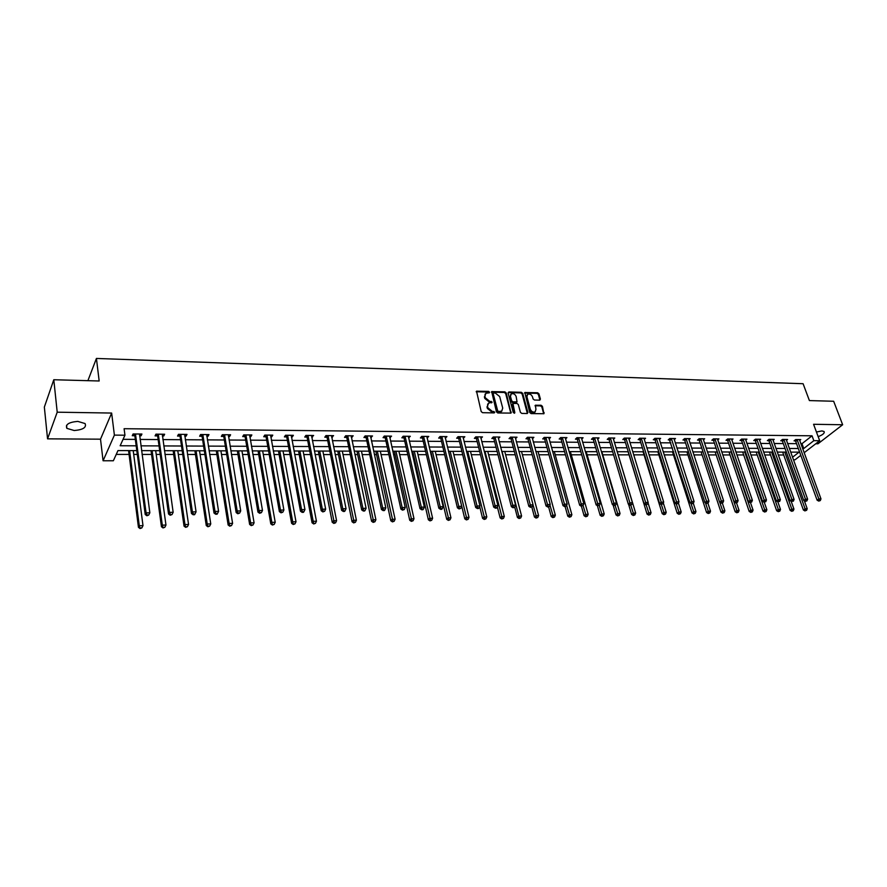 <?xml version="1.0" encoding="UTF-8"?>
<svg xmlns="http://www.w3.org/2000/svg" width="887" height="887" viewBox="0 0 887 887"><rect width="100%" height="100%" fill="white"/><g stroke="black" fill="none" stroke-linecap="round" stroke-linejoin="round"><path stroke-width="1.33" d="M489.546 392.165L488.593 391.389L476.53 391.2L481.197 411.579L482.572 412.688L494.203 412.91L494.769 412.167L492.307 411.368L487.917 407.832L487.495 406.202L488.526 403.219L492.152 402.133L489.702 401.323L485.322 397.797L484.912 396.19L485.91 393.24L489.336 392.808L489.546 392.165M489.025 392.886L488.061 392.032L476.186 391.755M494.247 412.91L491.764 411.989L492.307 411.368M491.631 402.864L489.158 401.955L489.702 401.323M818.18 436.659C822.826 434.852 824.799 433.144 824.09 431.525L821.905 430.916L816.45 432.024M77.79 421.392C68.876 422.157 65.239 424.485 66.869 428.366L74.22 430.528C83.079 429.763 86.704 427.434 85.074 423.554L77.79 421.392M539.673 400.148L540.416 399.117L538.941 393.828L537.611 392.753L524.838 392.52L529.75 412.51L531.091 413.597L543.919 413.719L542.423 406.335L541.092 405.259L535.371 405.248L535.948 409.384L535.127 411.878C533.02 412.51 531.424 411.646 530.326 409.262L526.889 396.711L527.687 394.272C529.783 393.617 531.391 394.482 532.499 396.855L533.065 398.939L534.406 400.015L539.673 400.148M800.806 443.688L801.97 443.7L812.037 435.805L813.845 440.673L819.688 440.728L804.121 452.758M53.797 379.736L57.211 412.189L47.554 438.843L44.35 407.089L53.797 379.736L99.167 380.989L96.428 358.448L803.09 383.716L809.399 400.58L833.658 401.257L842.65 424.751L813.567 424.285L819.688 440.728M47.554 438.843L100.508 439.176L111.64 413.054L57.211 412.189M111.64 413.054L114.39 435.118L124.945 435.207L120.155 445.751L136.166 445.817M812.037 435.805L124.102 428.709L124.945 435.207M506.211 392.93L504.858 391.843L491.697 391.61L496.443 411.878L497.818 412.976L511.023 413.098L506.211 392.93L505.668 393.562L504.315 392.475L491.365 392.165M508.861 391.954L521.356 392.298L522.698 393.385L527.898 412.477L527.133 413.519L521.778 413.42L520.414 412.333L518.318 404.539L516.966 403.441L512.93 403.474L514.804 412.544L514.582 413.209L513.296 412.522L508.085 392.985L508.861 391.954L508.318 392.586L520.802 392.93L521.356 392.298M815.741 443.777L817.969 443.788L842.65 424.751M96.428 358.448L87.891 380.678M123.071 439.331L135.323 439.409M140.068 439.442L158.141 439.564M162.875 439.586L180.571 439.708M185.294 439.73L202.635 439.841M207.347 439.874L224.333 439.985M229.046 440.019L245.688 440.118M250.378 440.152L266.688 440.251M271.367 440.285L287.355 440.384M292.023 440.418L307.689 440.517M312.357 440.551L327.713 440.651M332.359 440.684L347.416 440.772M352.05 440.806L366.819 440.906M371.442 440.928L385.923 441.027M390.535 441.05L404.727 441.138M409.328 441.172L423.254 441.26M427.844 441.294L441.493 441.382M446.072 441.404L459.466 441.493M464.034 441.526L477.173 441.604M481.73 441.637L494.624 441.726M499.159 441.748L511.81 441.837M516.334 441.859L528.752 441.937M533.264 441.97L545.45 442.048M549.951 442.081L561.914 442.158M566.394 442.181L578.136 442.258M582.604 442.291L594.135 442.358M598.592 442.391L609.901 442.458M614.347 442.491L625.457 442.558M629.892 442.591L640.802 442.657M645.215 442.691L655.925 442.757M660.327 442.79L670.849 442.857M675.24 442.879L685.573 442.946M689.942 442.979L700.098 443.045M704.455 443.068L714.423 443.134M718.769 443.156L728.56 443.223M732.895 443.256L742.519 443.312M746.843 443.345L756.289 443.4M760.591 443.433L769.883 443.489M774.174 443.522L783.299 443.578M787.578 443.6L796.548 443.655M139.581 435.772L141.088 435.783L141.92 434.031L133.072 433.965L132.263 435.717L134.647 435.739M162.354 435.949L163.773 435.96L164.638 434.231L155.946 434.153L155.092 435.894L157.442 435.916M184.762 436.127L186.082 436.138L186.991 434.408L178.442 434.342L177.544 436.071L179.85 436.082M206.793 436.293L208.024 436.304L208.966 434.597L200.562 434.53L199.63 436.238L201.892 436.26M228.458 436.459L229.6 436.471L230.587 434.785L222.315 434.708L221.34 436.404L223.579 436.426M249.768 436.626L250.833 436.637L251.853 434.963L243.714 434.896L242.705 436.57L244.901 436.592M270.746 436.792L271.721 436.803L272.775 435.14L264.769 435.073L263.727 436.737L265.889 436.759M291.38 436.958L292.278 436.958L293.364 435.306L285.481 435.24L284.417 436.903L286.545 436.914M311.692 437.114L313.621 435.484L305.871 435.417L304.773 437.058L306.858 437.069M331.671 437.269L333.567 435.65L325.939 435.584L324.808 437.213L326.859 437.224M351.352 437.424L353.203 435.816L345.686 435.75L344.522 437.369L346.551 437.38M370.722 437.568L372.529 435.972L365.134 435.916L363.936 437.513L365.943 437.535M389.792 437.723L391.555 436.138L384.271 436.071L383.062 437.668L385.025 437.679M408.574 437.868L410.304 436.293L403.13 436.238L401.878 437.812L403.818 437.823M427.068 438.012L428.754 436.448L421.691 436.393L420.427 437.956L422.334 437.967M445.285 438.156L446.937 436.604L439.974 436.548L438.688 438.1L440.562 438.111M463.236 438.289L464.843 436.759L457.991 436.692L456.672 438.245L458.524 438.256M480.909 438.433L482.484 436.903L475.731 436.847L474.39 438.378L476.219 438.389M498.328 438.566L499.869 437.047L493.216 436.992L491.853 438.511L493.649 438.522M515.491 438.699L516.999 437.191L510.446 437.136L509.06 438.644L510.834 438.666M532.411 438.832L533.885 437.335L527.421 437.28L526.013 438.777L527.765 438.788M548.798 437.879L549.097 438.954L550.528 437.479L544.152 437.424L542.733 438.91L544.452 438.921M565.507 439.054L566.926 437.613L560.639 437.557L559.198 439.032L560.894 439.054M581.695 439.143L583.092 437.757L576.905 437.701L575.441 439.165L577.115 439.176M597.661 439.231L599.035 437.89L592.937 437.834L591.452 439.287L593.104 439.298M613.394 439.32L614.758 438.023L608.737 437.967L607.24 439.409L608.87 439.42M628.916 439.409L630.258 438.145L624.315 438.1L622.807 439.531L624.415 439.542M644.228 439.497L645.548 438.278L639.693 438.233L638.163 439.653L639.749 439.664M659.318 439.586L660.627 438.4L654.85 438.355L653.309 439.764L654.861 439.786M674.209 439.675L675.495 438.533L669.796 438.477L668.244 439.885L669.785 439.897M688.9 439.775L690.164 438.655L684.542 438.61L682.979 439.996L684.498 440.007M703.391 439.863L704.644 438.777L699.1 438.732L697.515 440.107L699.011 440.129M717.694 439.952L718.925 438.899L713.458 438.854L711.862 440.229L713.336 440.24M731.797 440.041L733.017 439.01L727.617 438.965L726.009 440.329L727.473 440.34M745.723 440.129L746.932 439.132L741.599 439.087L739.98 440.44L741.41 440.451M759.472 440.218L760.658 439.242L755.391 439.198L753.762 440.551L755.181 440.562M773.032 440.307L774.207 439.364L769.007 439.32L767.366 440.651L768.763 440.662M786.425 440.395L787.578 439.475L782.456 439.431L780.793 440.761L782.179 440.772M799.642 440.484L800.773 439.586L795.717 439.542L794.053 440.861L795.417 440.872M116.241 454.399L129.058 454.41M133.704 454.41L137.308 454.41M142.064 454.421L151.555 454.421M156.201 454.432L160.214 454.432M164.971 454.443L173.686 454.443M178.32 454.454L182.755 454.454M187.501 454.454L195.462 454.466M200.085 454.466L204.908 454.477M209.642 454.477L216.883 454.488M221.495 454.488L226.706 454.499M231.429 454.499L237.96 454.499M242.561 454.51L248.138 454.51M252.85 454.521L258.705 454.521M263.295 454.521L269.227 454.532M273.928 454.532L279.117 454.543M283.696 454.543L289.982 454.554M294.672 454.554L299.218 454.554M303.786 454.565L310.395 454.565M315.073 454.576L318.998 454.576M323.555 454.576L330.496 454.587M335.153 454.587L338.479 454.599M343.025 454.599L350.265 454.61M354.922 454.61L357.661 454.61M362.195 454.61L369.746 454.621M374.381 454.621L376.554 454.632M381.077 454.632L388.916 454.643M393.54 454.643L395.158 454.643M399.671 454.643L407.787 454.654M412.4 454.665L413.486 454.665M417.988 454.665L426.37 454.676M430.982 454.676L431.537 454.676M436.027 454.676L444.686 454.687M453.811 454.698L462.715 454.709M471.33 454.709L480.477 454.721M488.593 454.732L497.984 454.732M505.601 454.743L515.225 454.754M522.376 454.754L532.211 454.765M538.908 454.776L548.964 454.787M555.207 454.787L565.474 454.798M571.283 454.798L581.739 454.809M587.127 454.82L597.783 454.82M602.761 454.831L613.604 454.843M618.172 454.843L629.038 454.854M633.64 454.854L644.051 454.865M649.007 454.876L658.864 454.876M664.152 454.887L673.477 454.898M679.098 454.898L687.891 454.909M693.845 454.909L702.116 454.92M708.391 454.92L716.164 454.931M722.739 454.942L730.023 454.942M736.897 454.953L743.694 454.953M750.868 454.964L757.21 454.964M764.649 454.976L770.537 454.976M778.265 454.987L783.698 454.998M800.795 455.33L795.051 459.776L793.41 459.776M136.809 450.629L117.971 450.585L113.359 460.752L103.08 460.763L114.39 435.118M100.508 439.176L103.08 460.763M802.58 448.523L803.744 448.534L813.845 440.673M140.922 445.839L159.028 445.906M163.773 445.928L181.502 446.006M186.237 446.017L203.611 446.094M208.334 446.117L225.353 446.183M230.066 446.194L246.73 446.272M251.431 446.283L267.774 446.349M272.464 446.372L288.475 446.438M293.153 446.46L308.853 446.516M313.521 446.538L328.9 446.604M333.556 446.616L348.635 446.682M353.281 446.704L368.061 446.76M372.695 446.782L387.198 446.837M391.821 446.86L406.035 446.915M410.637 446.937L424.585 446.993M429.175 447.004L442.857 447.059M447.436 447.081L460.852 447.137M465.42 447.159L478.581 447.214M483.138 447.225L496.055 447.281M500.601 447.303L513.274 447.347M517.797 447.37L530.238 447.425M534.75 447.436L546.946 447.491M551.459 447.503L563.433 447.558M567.924 447.569L579.677 447.625M584.156 447.636L595.687 447.691M600.155 447.702L611.487 447.747M615.933 447.769L627.054 447.813M631.489 447.835L642.41 447.88M646.834 447.891L657.555 447.935M661.968 447.957L672.501 448.002M676.892 448.013L687.237 448.057M691.616 448.079L701.772 448.112M706.141 448.135L716.119 448.179M720.466 448.19L730.267 448.234M734.602 448.245L744.237 448.29M748.561 448.312L758.019 448.345M762.332 448.367L771.623 448.401M775.925 448.423L785.05 448.456M789.33 448.467L798.311 448.512M792.501 457.26L799.087 452.148L790.65 452.126M786.37 452.115L777.234 452.093M772.932 452.082L763.629 452.06M759.316 452.06L749.848 452.037M745.523 452.026L735.888 452.004M731.542 451.993L721.741 451.971M717.383 451.96L707.394 451.938M703.025 451.926L692.858 451.904M688.478 451.893L678.134 451.871M673.732 451.86L663.188 451.838M658.775 451.827L648.042 451.805M643.618 451.793L632.697 451.76M628.251 451.749L617.119 451.727M612.673 451.716L601.331 451.694M596.862 451.683L585.309 451.66M580.83 451.649L569.066 451.616M564.575 451.605L552.59 451.583M548.077 451.572L535.859 451.538M531.346 451.527L518.895 451.505M514.36 451.494L501.676 451.461M497.13 451.45L484.202 451.428M479.645 451.416L466.473 451.383M461.894 451.372L448.467 451.339M443.877 451.328L430.184 451.306M425.583 451.295L411.623 451.261M407.011 451.25L392.786 451.217M388.151 451.206L373.638 451.173M369.003 451.161L354.201 451.128M349.556 451.117L334.454 451.084M329.787 451.073L314.386 451.039M309.718 451.028L293.996 450.984M289.317 450.973L273.285 450.94M268.584 450.929L252.23 450.895M247.517 450.884L230.82 450.84M226.107 450.829L209.066 450.796M204.332 450.784L186.946 450.74M182.201 450.729L164.439 450.696M159.693 450.685L141.565 450.64M801.97 443.7L803.744 448.534M141.088 435.783L140.856 434.02M163.773 435.96L163.53 434.22M186.082 436.138L185.826 434.408M208.024 436.304L207.746 434.586M229.6 436.471L229.323 434.774M250.833 436.637L250.544 434.952M271.721 436.803L271.422 435.129M292.278 436.958L291.967 435.295M312.512 437.114L312.191 435.473M332.425 437.269L332.093 435.639M352.028 437.424L351.695 435.805M371.331 437.579L370.977 435.96M390.335 437.723L389.981 436.127M409.051 437.868L408.685 436.282M427.479 438.012L427.113 436.437M445.629 438.156L445.252 436.592M463.524 438.289L463.136 436.737M481.142 438.433L480.754 436.892M498.505 438.566L515.624 505.202L512.808 505.257L495.013 437.014M515.613 438.699L515.225 437.247M532.477 438.832L532.122 437.524M485.111 394.061L484.912 396.19M489.158 401.955L484.79 398.429L484.369 396.822M487.728 404.028L487.495 406.202M491.764 411.989L487.384 408.452L486.963 406.834M510.812 413.187L505.668 393.562M493.771 393.019L493.205 393.739L497.651 410.714L498.616 411.49L501.709 411.136L502.729 408.131L499.68 396.567L495.334 393.063L493.771 393.019M501.953 410.969L499.636 412.145L497.108 411.335L492.673 394.382M527.366 413.497L522.144 394.005L520.802 392.93M512.653 403.796L512.065 405.026L514.249 413.165L514.804 412.544M516.145 396.489C515.025 394.083 513.407 393.218 511.278 393.883L510.457 396.345L511.644 400.78L512.996 401.866L517.032 401.844L516.145 396.489M510.602 394.604L510.457 396.345M516.755 402.155L512.453 402.498L511.1 401.401L509.914 396.966M527.022 394.959L526.889 396.711M535.227 411.812L534.562 412.488C532.466 413.131 530.858 412.255 529.761 409.883L526.335 397.332M543.687 413.808L541.857 406.945L540.527 405.869L535.027 405.769M539.884 400.126L538.387 394.449L537.056 393.373L524.505 393.063M128.571 450.607L138.45 527.322L139.281 525.736L142.995 525.647L133.216 450.618M129.58 450.607L139.281 525.736L140.035 528.552L141.865 527.887L140.368 527.92M142.995 525.647L141.865 527.887M140.035 528.552L138.45 527.322M135.744 434.652L134.935 436.404L145.213 514.493L146.078 512.863L135.467 433.976M147.187 515.092L146.843 515.746L148.694 515.059L147.187 515.092L146.078 512.863L149.848 512.786L139.536 434.009M134.935 436.404L133.604 433.965M145.213 514.493L146.843 515.746M148.694 515.059L149.848 512.786M151.045 450.663L161.445 526.723L162.31 525.148L165.969 525.06L155.68 450.674M152.109 450.663L162.31 525.148L163.031 527.942L164.849 527.277L163.385 527.322M165.969 525.06L164.849 527.277M163.031 527.942L161.445 526.723M173.153 450.707L184.041 526.135L184.962 524.572L188.554 524.483L177.777 450.718M174.262 450.718L184.962 524.572L185.649 527.344L187.445 526.69L186.015 526.723M188.554 524.483L187.445 526.69M185.649 527.344L184.041 526.135M158.585 434.841L157.72 436.57L168.541 513.994L169.45 512.376L158.296 434.175M170.537 514.582L170.171 515.236L172.023 514.56L170.537 514.582L169.45 512.376L173.153 512.298L162.299 434.209M157.72 436.57L156.4 434.153M168.541 513.994L170.171 515.236M172.023 514.56L173.153 512.298M181.037 435.018L180.139 436.748L191.47 513.506L192.412 511.899L180.748 434.364M193.488 514.094L193.1 514.737L194.563 514.704L194.94 514.061L193.488 514.094L192.412 511.899L196.06 511.821L184.684 434.397M180.139 436.748L178.808 434.342M191.47 513.506L193.1 514.737M194.94 514.061L196.06 511.821M194.896 450.762L206.272 525.547L207.225 524.006L210.762 523.918L199.52 450.773M196.06 450.762L207.225 524.006L207.88 526.756L209.676 526.102L208.257 526.146M210.762 523.918L209.676 526.102M207.88 526.756L206.272 525.547M216.295 450.807L228.136 524.982L229.123 523.452L232.594 523.363L220.907 450.818M217.503 450.818L229.123 523.452L229.744 526.179L231.529 525.536L230.143 525.57M232.594 523.363L231.529 525.536M229.744 526.179L228.136 524.982M237.35 450.862L249.635 524.428L250.655 522.909L254.081 522.82L241.951 450.873M238.603 450.862L250.655 522.909L251.243 525.614L253.028 524.971L251.653 525.004M254.081 522.82L253.028 524.971M251.243 525.614L249.635 524.428M203.112 435.195L202.181 436.914L214.011 513.03L214.998 511.433L202.835 434.552M216.04 513.606L215.652 514.238L217.082 514.216L217.47 513.573L216.04 513.606L214.998 511.433L218.579 511.355L206.704 434.575M202.181 436.914L200.85 434.53M214.011 513.03L215.652 514.238M217.47 513.573L218.579 511.355M224.832 435.373L223.868 437.069L236.164 512.553L237.195 510.967L224.544 434.73M238.226 513.13L237.816 513.761L239.634 513.096L238.226 513.13L237.195 510.967L240.71 510.901L228.358 434.763M223.868 437.069L222.537 434.719M236.164 512.553L237.816 513.761M239.634 513.096L240.71 510.901M246.198 435.55L245.189 437.236L257.962 512.087L259.015 510.513L245.91 434.907M260.024 512.653L259.603 513.285L261.41 512.631L260.024 512.653L259.015 510.513L262.485 510.446L249.657 434.94M245.189 437.236L243.87 434.896M257.962 512.087L259.603 513.285M261.41 512.631L262.485 510.446M267.22 435.728L266.178 437.391L279.383 511.633L280.48 510.069L266.932 435.085M281.478 512.198L281.035 512.819L282.842 512.165L281.478 512.198L280.48 510.069L283.884 510.003L270.613 435.118M266.178 437.391L264.858 435.073M279.383 511.633L281.035 512.819M282.842 512.165L283.884 510.003M287.898 435.894L286.834 437.546L300.46 511.178L301.591 509.637L287.61 435.262M302.567 511.744L302.112 512.353L303.454 512.331L303.908 511.71L302.567 511.744L301.591 509.637L304.951 509.57L291.246 435.295M286.834 437.546L285.503 435.24M300.46 511.178L302.112 512.353M303.908 511.71L304.951 509.57M308.255 436.06L307.157 437.701L321.205 510.735L322.358 509.205L307.966 435.428M323.323 511.289L322.857 511.91L324.642 511.267L323.323 511.289L322.358 509.205L325.662 509.138L311.537 435.462M307.157 437.701L305.849 435.45M321.205 510.735L322.857 511.91M324.642 511.267L325.662 509.138M328.29 436.227L327.159 437.856L341.595 510.302L342.792 508.783L328.002 435.606M343.735 510.857L343.258 511.455L344.555 511.433L345.032 510.823L343.735 510.857L342.792 508.783L346.041 508.717L331.516 435.628M327.159 437.856L325.884 435.661M341.595 510.302L343.258 511.455M345.032 510.823L346.041 508.717M348.014 436.382L346.85 438.001L361.674 509.881L362.894 508.362L347.715 435.772M363.825 510.424L363.326 511.023L364.612 510.99L365.1 510.391L363.825 510.424L362.894 508.362L366.087 508.295L351.174 435.794M346.85 438.001L345.597 435.872M361.674 509.881L363.326 511.023M365.1 510.391L366.087 508.295M367.418 436.548L366.231 438.145L381.432 509.46L382.674 507.952L367.129 435.927M383.594 509.992L383.084 510.59L384.348 510.568L384.847 509.97L383.594 509.992L382.674 507.952L385.823 507.885L370.533 435.96M366.231 438.145L365.012 436.071M381.432 509.46L383.084 510.59M384.847 509.97L385.823 507.885M386.532 436.703L385.313 438.289L400.869 509.038L402.155 507.552L386.244 436.094M403.042 509.57L402.532 510.169L404.284 509.548L403.042 509.57L402.155 507.552L405.237 507.486L389.593 436.116M385.313 438.289L384.126 436.271M400.869 509.038L402.532 510.169M404.284 509.548L405.237 507.486M405.359 436.859L404.117 438.433L420.006 508.628L421.314 507.153L405.06 436.249M422.201 509.16L421.669 509.748L422.888 509.726L423.409 509.138L422.201 509.16L421.314 507.153L424.363 507.087L408.364 436.282M404.117 438.433L402.942 436.459M420.006 508.628L421.669 509.748M423.409 509.138L424.363 507.087M423.897 437.003L422.622 438.566L438.854 508.229L440.185 506.765L423.598 436.404M441.05 508.75L440.517 509.338L441.715 509.315L442.247 508.728L441.05 508.75L440.185 506.765L443.178 506.699L426.858 436.437M422.622 438.566L421.48 436.648M438.854 508.229L440.517 509.338M442.247 508.728L443.178 506.699M442.147 437.158L440.861 438.71L457.404 507.83L458.756 506.377L441.859 436.559M459.61 508.351L459.067 508.938L460.796 508.329L459.61 508.351L458.756 506.377L461.717 506.311L445.063 436.592M440.861 438.71L439.73 436.836M457.404 507.83L459.067 508.938M460.796 508.329L461.717 506.311M460.131 437.302L458.812 438.843L475.665 507.442L477.051 506L459.843 436.714M477.893 507.963L477.339 508.539L478.492 508.517L479.058 507.929L477.893 507.963L477.051 506L479.956 505.934L463.003 436.737M458.812 438.843L457.714 437.014M475.665 507.442L477.339 508.539M479.058 507.929L479.956 505.934M477.849 437.446L476.507 438.976L493.66 507.065L495.068 505.623L477.561 436.859M495.888 507.575L495.323 508.14L496.476 508.118L497.03 507.541L495.888 507.575L495.068 505.623L497.929 505.568L480.665 436.892M476.507 438.976L475.432 437.191M493.66 507.065L495.323 508.14M497.03 507.541L497.929 505.568M513.617 507.187L513.052 507.763L514.748 507.164L513.617 507.187L512.808 505.257L511.378 506.688L493.948 439.109L492.884 437.358M511.378 506.688L513.052 507.763M519.05 518.518L520.713 517.941L519.05 518.518L517.42 517.465L514.748 507.153L515.624 505.202M512.509 437.734L511.123 439.242L528.84 506.311L530.293 504.891L512.22 437.158M531.08 506.81L532.2 506.787L531.08 506.81L530.293 504.891L533.065 504.836L515.236 437.18M511.123 439.242L510.08 437.524M528.84 506.311L530.504 507.375M532.2 506.787L533.065 504.836M529.461 437.868L528.053 439.364L546.037 505.945L547.501 504.537L529.162 437.302M548.288 506.444L549.386 506.422L548.288 506.444L547.501 504.537L550.239 504.481L532.145 437.324M528.053 439.364L527.033 437.69M546.037 505.945L547.7 506.998M549.386 506.422L550.239 504.481M546.17 438.012L544.751 439.486L562.979 505.579L564.465 504.182L545.871 437.435M565.241 506.078L566.316 506.056L565.241 506.078L564.465 504.182L567.17 504.126L548.809 437.457M544.751 439.486L543.742 437.856M562.979 505.579L564.642 506.632M566.316 506.056L567.17 504.126M258.073 450.906L270.79 523.873L271.843 522.365L275.214 522.277L262.663 450.918M259.359 450.906L271.843 522.365L272.398 525.049L274.172 524.417L272.83 524.45M275.214 522.277L274.172 524.417M272.398 525.049L270.79 523.873M278.463 450.951L291.601 523.33L292.688 521.833L296.003 521.756L283.042 450.962M279.804 450.951L293.209 524.494L294.972 523.862L293.652 523.907M296.003 521.756L294.972 523.862M293.209 524.494L291.601 523.33M298.542 450.995L312.069 522.798L313.2 521.312L316.448 521.234L303.11 451.006M299.917 451.006L313.699 523.962L315.45 523.33L314.142 523.363M316.448 521.234L315.45 523.33M313.699 523.962L312.069 522.798M318.311 451.039L332.226 522.277L333.379 520.802L336.583 520.724L322.868 451.051M319.719 451.051L334.31 522.831L333.845 523.419L335.596 522.798L334.31 522.831M336.583 520.724L335.596 522.798M333.845 523.419L332.226 522.277M337.77 451.084L352.061 521.756L353.248 520.292L356.397 520.214L342.315 451.095M339.222 451.095L354.157 522.31L353.68 522.898L355.421 522.277L354.157 522.31M356.397 520.214L355.421 522.277M353.68 522.898L352.061 521.756M356.929 451.128L371.575 521.257L372.795 519.793L375.9 519.715L361.464 451.139M358.415 451.139L373.693 521.8L373.205 522.376L374.935 521.767L373.693 521.8M375.9 519.715L374.935 521.767M373.205 522.376L371.575 521.257M375.811 451.173L390.801 520.758L392.043 519.305L395.103 519.228L380.323 451.184M377.319 451.184L392.93 521.301L392.431 521.878L394.15 521.268L392.93 521.301M395.103 519.228L394.15 521.268M392.431 521.878L390.801 520.758M394.393 451.217L409.727 520.259L410.991 518.828L414.007 518.751L398.906 451.228M395.946 451.217L411.867 520.802L411.357 521.368L413.065 520.769L411.867 520.802M414.007 518.751L413.065 520.769M411.357 521.368L409.727 520.259M412.71 451.261L428.354 519.782L429.652 518.352L432.612 518.274L417.2 451.272M414.296 451.261L430.505 520.314L429.995 520.88L431.692 520.281L430.505 520.314M432.612 518.274L431.692 520.281M429.995 520.88L428.354 519.782M430.749 451.306L446.715 519.294L448.035 517.886L450.951 517.808L435.24 451.317M432.368 451.306L448.877 519.826L448.345 520.392L450.042 519.793L448.877 519.826M450.951 517.808L450.042 519.793M448.345 520.392L446.715 519.294M448.523 451.339L464.788 518.828L466.13 517.42L469.001 517.354L453.002 451.35M450.164 451.35L466.961 519.35L466.418 519.915L468.114 519.327L466.961 519.35M469.001 517.354L468.114 519.327M466.418 519.915L464.788 518.828M479.679 506.555L482.595 518.363L483.958 516.977L486.797 516.899L470.498 451.394M467.715 451.383L484.779 518.884L484.224 519.438L485.91 518.851L484.779 518.884M486.797 516.899L485.91 518.851M484.224 519.438L482.595 518.363M497.341 506.865L500.135 517.908L501.521 516.522L504.315 516.456L487.75 451.428M485.001 451.428L502.33 518.429L501.776 518.973L503.439 518.396L502.33 518.429M504.315 516.456L503.439 518.396M501.776 518.973L500.135 517.908M502.042 451.461L518.828 516.09L521.578 516.012L504.758 451.472M517.42 517.465L518.828 516.09L519.616 517.975M521.578 516.012L520.713 517.941M531.834 507.142L534.451 517.021L535.881 515.646L538.586 515.58L521.512 451.505M533.032 504.914L536.657 517.52L536.081 518.063L537.744 517.498L536.657 517.52M538.586 515.58L537.744 517.498M536.081 518.063L534.451 517.021M548.632 506.987L551.237 516.578L552.69 515.225L555.351 515.159L538.032 451.55M549.951 505.147L553.455 517.077L552.867 517.62L554.519 517.054L553.455 517.077M555.351 515.159L554.519 517.054M552.867 517.62L551.237 516.578M565.141 506.621L567.78 516.156L569.243 514.804L571.882 514.737L554.32 451.583M566.627 505.357L569.997 516.644L569.41 517.188L571.051 516.622L569.997 516.644M571.882 514.737L571.051 516.622M569.41 517.188L567.78 516.156M581.417 506.266L584.078 515.724L585.575 514.382L588.17 514.327L570.374 451.616M583.069 505.546L586.318 516.223L585.719 516.755L587.349 516.19L586.318 516.223M588.17 514.327L587.349 516.19M585.719 516.755L584.078 515.724M597.383 505.657L600.155 515.314L601.663 513.983L604.224 513.917L586.218 451.66M599.224 505.535L602.395 515.802L601.796 516.334L603.415 515.768L602.395 515.802M604.224 513.917L603.415 515.768M601.796 516.334L600.155 515.314M613.105 505.002L616.01 514.892L617.529 513.573L620.046 513.506L601.829 451.694M615.134 505.446L618.25 515.38L617.64 515.912L619.259 515.358L618.25 515.38M620.046 513.506L619.259 515.358M617.64 515.912L616.01 514.892M562.635 438.145L561.194 439.619L579.677 505.224L581.185 503.838L562.347 437.579M581.95 505.712L583.003 505.69L581.95 505.712L581.185 503.838L583.846 503.783L565.23 437.601M561.194 439.619L560.207 438.012M579.677 505.224L581.34 506.266M583.003 505.69L583.846 503.783M578.878 438.278L577.415 439.741L596.131 504.88L597.661 503.494L578.579 437.712M598.403 505.357L599.457 505.335L598.403 505.357L597.661 503.494L600.277 503.439L581.428 437.734M577.415 439.741L576.439 438.167M596.131 504.88L597.794 505.912M599.457 505.335L600.277 503.439M594.878 438.411L593.403 439.852L612.34 504.526L613.893 503.162L594.578 437.845M614.624 505.013L615.656 504.991L614.624 505.013L613.893 503.162L616.476 503.106L597.394 437.868M593.403 439.852L592.438 438.322M612.34 504.526L614.004 505.557M615.656 504.991L616.476 503.106M610.655 438.533L609.158 439.974L628.329 504.193L629.892 502.829L610.367 437.978M630.624 504.67L631.633 504.648L630.624 504.67L629.892 502.829L632.442 502.774L613.139 438.001M609.158 439.974L608.216 438.466M628.329 504.193L629.992 505.213M631.633 504.648L632.442 502.774M628.606 504.359L631.633 514.493L633.174 513.174L635.657 513.118L617.241 451.727M630.779 505.191L633.883 514.97L633.263 515.491L634.87 514.948L633.883 514.97M635.657 513.118L634.87 514.948M633.263 515.491L631.633 514.493M628.096 451.749L647.044 514.094L648.597 512.786L651.047 512.719L648.02 502.818M646.179 504.858L649.295 514.571L648.674 515.092L650.271 514.538L649.295 514.571M651.047 512.719L650.271 514.538M648.674 515.092L647.044 514.094M643.097 451.793L662.234 513.695L663.809 512.398L666.226 512.331L663.321 503.007M661.369 504.526L664.496 514.172L663.864 514.682L665.461 514.138L664.496 514.172M666.226 512.331L665.461 514.138M663.864 514.682L662.234 513.695M657.899 451.827L677.224 513.307L678.81 512.021L681.194 511.954L678.422 503.173M676.282 504.004L679.486 513.773L678.854 514.294L680.44 513.75L679.486 513.773M681.194 511.954L680.44 513.75M678.854 514.294L677.224 513.307M672.501 451.86L692.004 512.919L693.601 511.644L695.962 511.577L693.312 503.328L691.705 503.86L693.324 503.317L694.077 501.499L691.672 501.554L671.337 438.5M690.973 503.428L694.277 513.385L693.634 513.895L695.22 513.362L694.277 513.385M695.962 511.577L695.22 513.362M693.634 513.895L692.004 512.919M686.915 451.893L706.595 512.542L708.203 511.267L710.52 511.211L707.926 503.217M705.475 502.862L708.857 513.008L708.214 513.506L709.788 512.974L708.857 513.008M710.52 511.211L709.788 512.974M708.214 513.506L706.595 512.542M701.129 451.926L720.976 512.165L722.606 510.901L724.89 510.845L722.34 503.117M719.767 502.319L723.249 512.619L722.606 513.13L724.169 512.597L723.249 512.619M724.89 510.845L724.169 512.597M722.606 513.13L720.976 512.165M715.166 451.949L735.179 511.799L736.809 510.546L739.071 510.48L736.52 502.885M717.184 451.96L737.452 512.254L736.798 512.753L738.35 512.231L737.452 512.254M739.071 510.48L738.35 512.231M736.798 512.753L735.179 511.799M626.222 438.666L624.714 440.096L644.084 503.849L645.669 502.508L625.923 438.111M646.379 504.326L647.388 504.304L646.379 504.326L645.669 502.508L648.175 502.452L628.661 438.134M624.714 440.096L623.783 438.61M644.084 503.849L645.747 504.869M647.388 504.304L648.175 502.452M641.567 438.788L640.037 440.207L659.629 503.517L661.225 502.175L641.268 438.245M661.924 503.993L662.911 503.971L661.924 503.993L661.225 502.175L663.698 502.131L643.973 438.267M640.037 440.207L639.128 438.755M659.629 503.517L661.281 504.526M662.911 503.971L663.698 502.131M656.702 438.91L655.16 440.318L674.94 503.195L676.559 501.865L656.413 438.366M677.247 503.661L678.222 503.639L677.247 503.661L676.559 501.865L678.998 501.809L659.063 438.389M655.16 440.318L654.262 438.899M674.94 503.195L676.604 504.193M678.222 503.639L678.998 501.809M673.965 438.522L694.077 501.499M692.359 503.339L691.672 501.554L690.053 502.874L669.186 439.032M690.053 502.874L691.705 503.86M686.361 439.154L684.786 440.551L704.943 502.552L706.584 501.244L686.061 438.621M707.261 503.018L708.203 502.996L707.261 503.018L706.584 501.244L708.957 501.188L688.656 438.644M684.786 440.551L683.91 439.165M704.943 502.552L706.606 503.539M708.203 502.996L708.957 501.188M700.896 439.276L699.311 440.651L719.634 502.242L721.297 500.933L700.597 438.743M721.951 502.696L722.894 502.674L721.951 502.696L721.297 500.933L723.637 500.889L703.147 438.766M699.311 440.651L698.446 439.298M719.634 502.242L721.297 503.217M722.894 502.674L723.637 500.889M715.232 439.387L713.625 440.761L734.137 501.931L735.8 500.634L714.933 438.865M736.454 502.386L737.374 502.364L736.454 502.386L735.8 500.634L738.106 500.59L717.45 438.888M713.625 440.761L712.771 439.431M734.137 501.931L735.789 502.907M737.374 502.364L738.106 500.59M729.38 439.508L727.761 440.872L748.428 501.632L750.114 500.335L729.081 438.976M750.757 502.075L751.666 502.053L750.757 502.075L750.114 500.335L752.387 500.29L731.564 438.998M727.761 440.872L726.919 439.564M748.428 501.632L750.08 502.585M751.666 502.053L752.387 500.29M729.014 451.982L749.182 511.433L750.834 510.18L753.063 510.125L750.491 502.585M731.054 451.993L751.466 511.888L750.801 512.387L752.353 511.866L751.466 511.888M753.063 510.125L752.353 511.866M750.801 512.387L749.182 511.433M743.339 439.619L741.709 440.972L762.532 501.332L764.228 500.046L743.04 439.098M764.86 501.776L765.758 501.754L764.86 501.776L764.228 500.046L766.468 500.002L745.49 439.12M741.709 440.972L740.878 439.686M762.532 501.332L764.184 502.286M765.758 501.754L766.468 500.002M742.685 452.015L763.008 511.078L764.672 509.837L766.867 509.781L764.272 502.286M744.736 452.026L765.293 511.522L764.627 512.021L766.168 511.5L765.293 511.522M766.867 509.781L766.168 511.5M764.627 512.021L763.008 511.078M757.11 439.73L755.48 441.083L776.447 501.033L778.154 499.758L756.822 439.22M778.775 501.465L779.662 501.454L778.775 501.465L778.154 499.758L780.372 499.714L759.239 439.231M755.48 441.083L754.66 439.819M776.447 501.033L778.099 501.975M779.662 501.454L780.372 499.714M756.19 452.048L776.646 510.724L778.32 509.482L780.493 509.426L777.832 501.82M758.252 452.048L778.93 511.167L778.265 511.655L779.806 511.145L778.93 511.167M780.493 509.426L779.806 511.145M778.265 511.655L776.646 510.724M770.714 439.841L769.062 441.183L790.184 500.734L791.903 499.47L770.415 439.331M792.512 501.177L793.388 501.155L792.512 501.177L791.903 499.47L794.087 499.425L772.799 439.353M769.062 441.183L768.253 439.941M790.184 500.734L791.825 501.676M793.388 501.155L794.087 499.425M769.506 452.082L790.117 510.369L791.792 509.138L793.943 509.094L791.182 501.31M771.59 452.082L792.401 510.812L791.725 511.3L793.255 510.79L792.401 510.812M793.943 509.094L793.255 510.79M791.725 511.3L790.117 510.369M784.13 439.952L782.478 441.282L803.733 500.445L805.463 499.193L783.842 439.442M806.072 500.878L805.374 501.388L806.926 500.867L806.072 500.878L805.463 499.193L807.613 499.148L786.192 439.464M782.478 441.282L781.669 440.052M803.733 500.445L805.374 501.388M806.926 500.867L807.613 499.148M782.667 452.104L803.4 510.025L805.097 508.805L807.214 508.75L804.354 500.8M784.762 452.115L805.695 510.457L805.019 510.945L805.695 510.457M807.214 508.75L806.538 510.435M805.019 510.945L803.4 510.025M797.38 440.063L795.717 441.382L817.104 500.168L818.845 498.915L797.091 439.553M819.444 500.59L818.745 501.088L820.298 500.578L819.444 500.59L818.845 498.915L820.974 498.871L799.42 439.575M795.717 441.382L794.918 440.174M817.104 500.168L818.745 501.088M820.298 500.578L820.974 498.871M488.061 392.032L488.593 391.389M493.261 412.023L493.804 411.391M490.655 401.988L491.187 401.356M484.79 398.429L485.322 397.797M487.384 408.452L487.917 407.832M476.507 391.71L477.029 391.067M510.79 412.777L511.344 412.156M491.653 392.121L492.196 391.489M504.315 392.475L504.858 391.843M497.108 411.335L497.651 410.714M498.062 412.111L498.616 411.49M499.636 412.145L500.179 411.513M522.144 394.005L522.698 393.385M527.333 413.087L527.898 412.477M512.065 405.026L512.619 404.405M511.1 401.401L511.644 400.78M512.453 402.498L512.996 401.866M516.012 402.576L516.567 401.955M529.761 409.883L530.326 409.262M535.26 405.758L535.815 405.137M540.527 405.869L541.092 405.259M541.857 406.945L542.423 406.335M543.653 413.397L544.219 412.788M524.738 393.03L525.292 392.409M537.056 393.373L537.611 392.753M538.387 394.449L538.941 393.828M539.85 399.738L540.416 399.117M135.578 434.164L134.757 435.927M158.407 434.364L157.553 436.105M180.859 434.552L179.961 436.271M202.946 434.73L202.003 436.437M224.655 434.918L223.69 436.615M246.021 435.096L245.012 436.77M267.042 435.262L266 436.936M287.721 435.439L286.656 437.091M308.077 435.606L306.969 437.247M328.112 435.783L326.97 437.402M347.826 435.938L346.662 437.557M367.24 436.105L366.043 437.701M386.355 436.26L385.135 437.856M405.171 436.426L403.929 438.001M423.709 436.581L422.434 438.145M441.97 436.726L440.673 438.278M459.954 436.881L458.634 438.422M477.672 437.025L476.33 438.555M495.312 437.59L493.948 439.109M495.123 437.169L493.76 438.688M512.32 437.313L510.934 438.821M529.273 437.457L527.865 438.954M545.982 437.601L544.551 439.087M562.447 437.734L561.005 439.209M578.679 437.868L577.226 439.331M594.689 438.001L593.203 439.453M610.467 438.134L608.97 439.575M626.034 438.267L624.515 439.697M641.379 438.4L639.849 439.819M656.513 438.522L654.972 439.93M671.636 439.032L670.073 440.44M671.448 438.644L669.885 440.052M686.172 438.766L684.598 440.163M700.697 438.888L699.111 440.274M715.033 439.01L713.436 440.384M729.181 439.132L727.573 440.495M743.14 439.242L741.521 440.606M756.921 439.364L755.28 440.706M770.515 439.475L768.874 440.817M783.942 439.586L782.279 440.917M797.191 439.697L795.517 441.016M66.869 428.366L66.547 425.328M501.155 411.768L501.709 411.136M516.478 402.465L517.032 401.844M534.562 412.488L535.127 411.878"/></g></svg>
